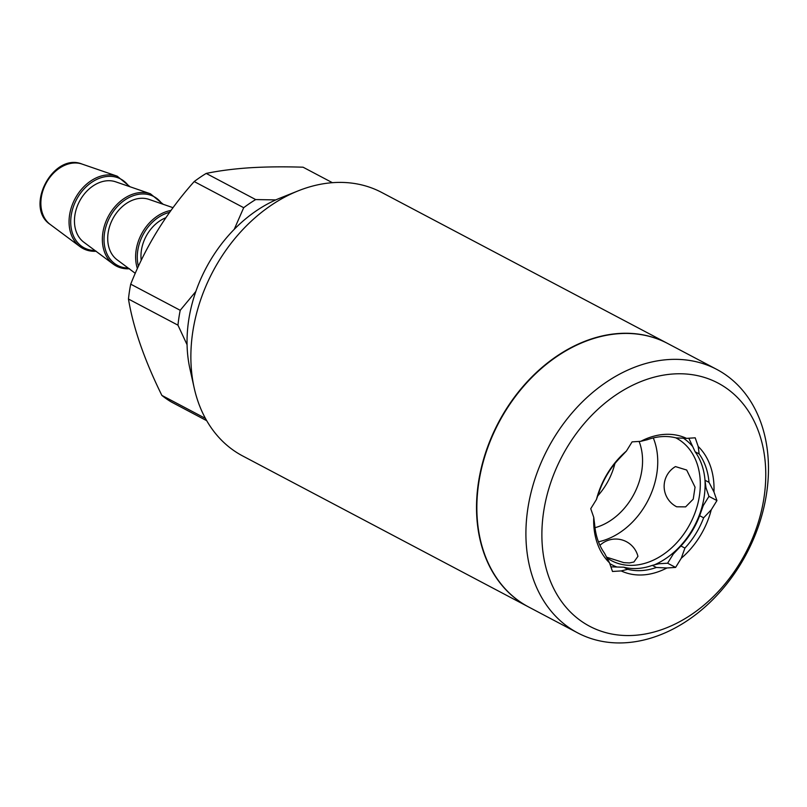 <?xml version="1.0" encoding="UTF-8"?>
<svg xmlns="http://www.w3.org/2000/svg" width="807" height="807" viewBox="0 0 807 807"><rect width="100%" height="100%" fill="white"/><g stroke="black" fill="none" stroke-linecap="round" stroke-linejoin="round"><path stroke-width="1.21" d="M716.757 369.404L667.702 343.5A148.962 112.375 117.8 0 0 619.554 333.644A148.962 112.375 117.8 0 0 486.137 452.293A148.962 112.375 117.8 0 0 528.575 606.945L577.63 632.859A148.962 112.375 -62.2 0 1 535.192 478.198A148.962 112.375 -62.2 0 1 668.61 359.549A148.962 112.375 -62.2 0 1 716.757 369.404A148.962 112.375 -62.2 0 1 746.566 553.612A148.962 112.375 -62.2 0 1 577.63 632.859M610.889 566.847L623.771 567.2A70.471 53.161 -62.2 0 0 652.349 565.364L656.333 567.472L666.915 567.977L675.6 567.412L667.611 563.205L673.3 554.006L680.926 545.976L684.911 548.084A70.471 53.161 -62.2 0 0 703.633 517.812L711.26 509.782L716.949 500.582L708.96 496.366L705.974 487.731L705.005 480.246A70.471 53.161 -62.2 0 0 695.16 451.819L699.155 453.927L698.186 446.453L695.2 437.808L686.515 438.372L675.933 437.868A70.471 53.161 -62.2 0 0 647.365 439.704L640.778 441.318A73.911 55.754 -62.2 0 1 686.515 438.372M135.273 273.321L117.086 259.773A34.378 25.935 -62.2 0 1 112.768 218.879A34.378 25.935 -62.2 0 1 148.972 199.39L173.031 207.681M596.434 499.513A73.911 55.754 -62.2 0 1 626.403 451.063L618.787 459.102A70.471 53.161 -62.2 0 0 600.065 489.365L596.434 499.513L590.744 508.703L593.74 517.337L594.698 524.822A70.471 53.161 -62.2 0 0 604.554 553.249L609.507 562.842A73.911 55.754 -62.2 0 1 593.74 517.337M705.005 480.246L709 482.354L713.953 491.947L716.949 500.582M699.155 453.927A70.471 53.161 -62.2 0 1 709 482.354M129.049 268.681A40.047 30.212 -62.2 0 1 113.283 264.141L83.827 242.211A34.378 25.935 -62.2 0 1 79.51 201.316A34.378 25.935 -62.2 0 1 115.714 181.827L150.435 193.791L163.236 204.312M684.911 548.084L681.279 558.222A73.911 55.754 -62.2 0 0 711.26 509.782M640.778 441.318L632.093 441.873L626.403 451.063M695.16 451.819L688.815 438.221M703.633 517.812L699.649 515.703L703.27 505.565L708.96 496.366M332.403 182.695L303.059 167.2C283.711 166.585 265.967 166.777 249.817 167.775C233.647 168.865 219.1 170.751 206.189 173.424L255.678 199.571L275.782 199.904M675.6 567.412L681.279 558.222M623.771 567.2L627.765 569.308L621.178 570.922A73.911 55.754 -62.2 0 0 666.915 567.977M656.333 567.472A70.471 53.161 -62.2 0 1 627.765 569.308M614.904 463.551A58.437 44.082 -62.2 0 1 597.543 496.103M528.242 606.773L242.604 455.915A148.962 112.375 -62.2 0 1 194.184 387.925A148.962 112.375 -62.2 0 1 298.287 190.815A148.962 112.375 -62.2 0 1 333.584 182.604A148.962 112.375 -62.2 0 1 381.731 192.47L667.379 343.328A148.962 112.375 117.8 0 0 619.221 333.462A148.962 112.375 117.8 0 0 485.804 452.112A148.962 112.375 117.8 0 0 528.242 606.773A148.962 112.375 117.8 0 0 528.403 606.864M194.184 387.925L189.907 368.698A128.908 97.244 -62.2 0 1 279.999 198.129L298.287 190.815M206.703 420.689L171.598 402.138A134.638 101.571 -62.2 0 1 161.864 395.4L205.442 418.419M187.063 344.72L177.964 325.171L128.464 299.034C133.195 327.652 144.332 359.771 161.864 395.4M128.464 299.034A134.638 101.571 -62.2 0 1 130.714 284.165L180.213 310.302L195.839 291.468M234.232 229.339L243.694 207.702L194.205 181.565C166.797 212.241 145.633 246.448 130.714 284.165M194.205 181.565A134.638 101.571 -62.2 0 1 206.189 173.424M141.225 260.348A34.378 25.935 -62.2 0 1 165.869 217.729M652.349 565.364L658.936 563.76L667.611 563.205M683.378 438.181A72.761 54.896 -62.2 0 1 692.235 446.019M704.955 479.59A72.761 54.896 -62.2 0 1 653.983 565.021M616.629 566.907A72.761 54.896 -62.2 0 1 609.749 563.568M693.243 499.13L685.617 506.877L676.69 506.796A22.919 22.919 0 0 1 675.459 466.587L686.676 470.037L695.049 487.166L693.243 499.13M673.613 373.954A137.503 103.73 -62.2 0 1 739.404 563.851A137.503 103.73 -62.2 0 1 548.518 576.127A137.503 103.73 -62.2 0 1 673.613 373.954M609.507 562.842L612.493 571.477L621.178 570.922M698.186 446.453A73.911 55.754 -62.2 0 1 713.953 491.947M177.964 325.171A134.638 101.571 -62.2 0 1 180.213 310.302M699.649 515.703A70.471 53.161 -62.2 0 1 680.926 545.976M653.297 437.939A69.321 52.294 -62.2 0 1 598.441 541.8M675.772 437.828A69.321 52.294 -62.2 0 1 676.246 438.07A69.321 52.294 -62.2 0 1 690.116 523.793A69.321 52.294 -62.2 0 1 611.494 560.673A69.321 52.294 -62.2 0 1 606.803 557.768M599.934 545.35A22.919 22.919 0 0 1 637.944 556.346L633.929 561.995L629.48 562.933L623.841 562.65L606.491 557.143M639.094 441.419A58.437 44.082 -62.2 0 1 594.991 527.697M243.694 207.702A134.638 101.571 -62.2 0 1 255.678 199.571M128.172 268.025A38.907 29.355 -62.2 0 1 109.742 217.285A38.907 29.355 -62.2 0 1 162.036 203.899M94.984 250.523A38.968 29.395 -62.2 0 1 76.443 199.702A38.968 29.395 -62.2 0 1 128.868 186.367M129.513 268.761C123.37 269.114 117.953 267.571 113.283 264.141L113.283 264.141A40.047 30.212 -62.2 0 1 108.249 216.498A40.047 30.212 -62.2 0 1 150.435 193.791M137.392 268.539A40.047 30.212 -62.2 0 1 170.993 210.456M95.862 251.169A40.108 30.252 -62.2 0 1 79.994 246.619L79.994 246.619A40.108 30.252 -62.2 0 1 74.95 198.915A40.108 30.252 -62.2 0 1 117.197 176.178L130.058 186.77M96.245 251.259C90.091 251.613 84.674 250.069 79.994 246.619L50.236 224.467A34.378 25.935 -62.2 0 1 45.918 183.582A34.378 25.935 -62.2 0 1 82.122 164.093L117.197 176.178M138.411 266.32A38.907 29.355 -62.2 0 1 169.641 212.332M50.236 224.467C24.028 207.298 53.161 152.12 82.122 164.093M641.777 441.026A22.919 22.919 0 0 0 644.46 440.34"/></g></svg>
